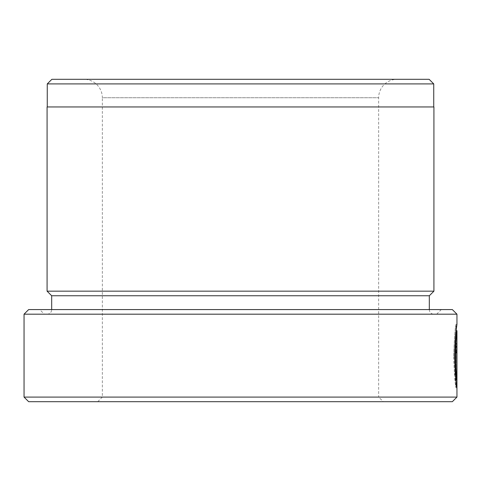 <?xml version="1.0" encoding="UTF-8"?>
<svg xmlns="http://www.w3.org/2000/svg" width="481" height="481" viewBox="0 0 481 481"><rect width="100%" height="100%" fill="white"/><g stroke="black" fill="none" stroke-linecap="round" stroke-linejoin="round"><path stroke-width="0.36" stroke-dasharray="2.4 1.8" d="M453.691 356.126C454.473 336.832 455.254 326.226 456.03 324.314L456.03 330.675C455.531 332.221 455.032 340.704 454.539 356.126L455.098 371.735L454.629 376.262L453.691 356.126M455.098 371.735L456.024 371.735L455.459 356.126C455.958 340.698 456.451 332.215 456.95 330.675M456.95 324.314L456.03 324.314C455.248 326.166 454.461 336.772 453.667 356.126C454.311 373.971 455.086 384.517 456.006 387.782L455.098 380.76L455.471 376.232L455.82 379.719C455.152 375.09 454.719 367.225 454.521 356.126C455.026 340.638 455.525 332.155 456.03 330.675L454.611 356.126L455.555 376.262L456.024 371.735M454.888 352.946L455.808 352.946C455.723 348.839 455.597 348.839 455.447 352.946L454.888 352.946L455.657 343.404L456.006 352.946L456.006 387.782L456.926 387.782L456.926 352.946L456.577 343.404L455.808 352.946L456.373 352.946C456.517 348.839 456.643 348.839 456.746 352.946L456.746 379.719L456.391 376.232L456.018 380.76L456.926 387.782L456.006 387.782L456.006 380.754M97.733 401.689L102.339 397.084L378.661 397.084L378.661 97.733A18.422 18.422 0 0 1 397.084 79.311L83.916 79.311A18.422 18.422 0 0 1 102.339 97.733L378.661 97.733L102.339 97.733L102.339 397.084L378.661 397.084L383.267 401.689L97.733 401.689L383.267 401.689M47.258 106.944L433.742 106.944L47.258 106.944M433.922 314.183L47.078 314.183L433.922 314.183A4.606 4.606 0 0 1 429.317 309.578L51.683 309.578L429.317 309.578M47.078 314.183A4.606 4.606 0 0 0 51.683 309.578M44.312 314.183L436.688 314.183L44.312 314.183L39.707 309.578L441.293 309.578L39.707 309.578M436.688 314.183L441.293 309.578M429.136 79.311L51.864 79.311M83.916 79.311L397.084 79.311M433.922 106.944L47.078 106.944M47.078 291.161L433.922 291.161M452.344 309.578L28.656 309.578M24.05 314.183L456.95 314.183M456.95 397.084L24.05 397.084M456.373 352.946C456.517 348.839 456.643 348.839 456.746 352.946L455.82 352.946C455.723 348.839 455.597 348.839 455.447 352.946L456.373 352.946M28.656 401.689L452.344 401.689M51.683 295.761L429.317 295.761M47.258 83.916L433.742 83.916M456.006 379.719L456.006 343.404L455.814 379.719L456.746 379.719M455.471 376.232L456.391 376.232M455.098 380.76L456.018 380.76M455.886 379.719L455.82 352.946M454.629 376.262L455.555 376.262M456.006 352.946L456.926 352.946M455.657 343.404L456.577 343.404M455.657 349.765L456.577 349.765"/><path stroke-width="0.72" d="M456.95 330.675C456.451 332.149 455.946 340.632 455.441 356.126C455.639 367.207 456.072 375.072 456.734 379.719L456.926 343.404L456.926 387.782C456.012 384.541 455.23 373.99 454.587 356.126C455.381 336.772 456.168 326.166 456.95 324.314L456.114 330.675L456.95 330.675L456.95 397.084L452.344 401.689L28.656 401.689L24.05 397.084L456.95 397.084M24.05 314.183L28.656 309.578L452.344 309.578L456.95 314.183L24.05 314.183L24.05 397.084M51.864 79.311L429.136 79.311L433.742 83.916L47.258 83.916L51.864 79.311M433.742 106.944L433.742 83.916M47.258 106.944L47.258 83.916M429.317 295.761L51.683 295.761L47.078 291.161L433.922 291.161L429.317 295.761L429.317 309.578M51.683 295.761L51.683 309.578M456.95 314.183L456.95 324.314M47.078 291.161L47.078 106.944L433.922 106.944L433.922 291.161M456.006 380.754L456.006 379.719M455.886 379.719L456.734 379.719"/></g></svg>
